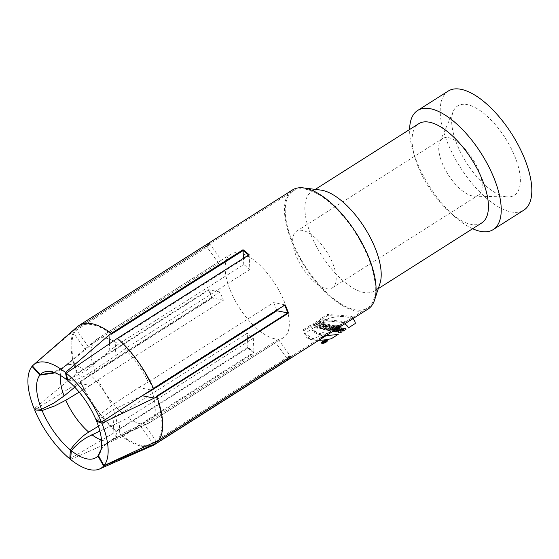 <?xml version="1.0" encoding="UTF-8"?>
<svg xmlns="http://www.w3.org/2000/svg" width="559" height="559" viewBox="0 0 559 559"><rect width="100%" height="100%" fill="white"/><g stroke="black" fill="none" stroke-linecap="round" stroke-linejoin="round"><path stroke-width="0.42" stroke-dasharray="2.79 2.1" d="M321.774 338.433L325.058 336.336L324.611 335.239L320 338.097L325.031 334.974L320.992 337.336L325.031 334.974L325.478 336.078L321.537 338.579M323.675 337.147L321.083 338.789A70.525 30.668 -122.4 0 0 321.586 338.523L324.569 336.651A70.525 30.668 57.6 0 1 324.346 336.784L322.941 337.657A70.525 30.668 57.6 0 1 322.767 337.748L323.878 337.042A70.525 30.668 57.6 0 1 323.675 337.147L323.228 336.057L320.642 337.706A69.351 30.158 -122.4 0 0 321.139 337.426L324.115 335.547A69.351 30.158 57.6 0 1 323.899 335.679L322.494 336.56A69.351 30.158 57.6 0 1 322.319 336.658L323.43 335.952A69.351 30.158 57.6 0 1 323.228 336.057M332.556 326.176L329.097 327.644C328.329 328.909 326.875 329.607 324.744 329.733A70.525 30.668 57.6 0 1 322.92 329.279L329.027 325.401A70.525 30.668 -122.4 0 0 330.25 325.722L328.035 327.134A70.525 30.668 -122.4 0 0 328.084 327.148L331.11 325.918A70.525 30.668 -122.4 0 0 331.382 325.967A70.525 30.668 -122.4 0 0 332.556 326.176L332.137 325.156L328.685 326.624C327.909 327.895 326.456 328.587 324.325 328.713A69.351 30.158 57.6 0 1 322.501 328.252L328.608 324.381A69.351 30.158 -122.4 0 0 329.838 324.702L327.616 326.114A69.351 30.158 -122.4 0 0 327.672 326.121L330.697 324.891A69.351 30.158 -122.4 0 0 332.137 325.156M346.252 322.878L345.797 321.76L320.293 318.923L327.274 314.493C345.769 315.542 354.273 316.485 352.778 317.33L345.797 321.76L346.273 322.878L320.726 319.993L327.707 315.562L345.797 316.806L353.365 318.371M368.074 309.036A70.525 30.668 57.6 0 1 355.286 310.79A70.525 30.668 57.6 0 1 297.5 253.996A70.525 30.668 57.6 0 1 292.469 189.955M325.422 329.754L322.969 329.391L329.069 325.513L330.264 325.75L328.098 327.169L327.672 326.121M334.68 330.222L325.911 334.128L318.364 334.226L310.72 326.344L303.74 330.781L304.585 333.842L310.308 339.341L318.476 339.02L328.322 334.275M70.595 459.491L122.372 436.649A70.525 30.668 -122.4 0 0 141.874 446.292A70.525 30.668 -122.4 0 0 152.873 445.481M122.372 436.649L254.052 353.043A70.525 30.668 57.6 0 1 247.951 348.082L113.889 432.89L113.114 417.363L121.876 412.821L247.204 333.248A49.367 21.466 -122.4 0 0 253.304 338.216L127.976 417.79L119.214 422.331L99.872 431.073M121.876 412.821A49.367 21.466 57.6 0 1 98.118 379.75L90.181 385.43L78.092 383.041L80.223 381.49A70.525 30.668 -122.4 0 0 116.272 431.681M80.223 381.49L211.903 297.891A70.525 30.668 57.6 0 1 208.57 289.716L76.89 373.321L34.183 408.79M32.052 366.383L74.71 329.831A70.525 30.668 -122.4 0 0 76.89 373.321M74.71 329.831L206.39 246.233A70.525 30.668 57.6 0 1 209.15 243.025L77.47 326.624M313.103 325.024L319.21 321.152A70.525 30.668 -122.4 0 0 320.621 321.928L318.218 323.458A70.525 30.668 -122.4 0 0 319.755 324.241L322.159 322.718A70.525 30.668 -122.4 0 0 323.514 323.361L317.414 327.232A70.525 30.668 57.6 0 1 316.052 326.589L318.274 325.184A70.525 30.668 57.6 0 1 316.736 324.395L314.514 325.806A70.525 30.668 57.6 0 1 313.103 325.024L312.663 323.961L318.77 320.083A69.351 30.158 -122.4 0 0 320.188 320.873L317.785 322.396A69.351 30.158 -122.4 0 0 319.329 323.193L321.732 321.67A69.351 30.158 -122.4 0 0 323.088 322.312L316.988 326.19A69.351 30.158 57.6 0 1 315.625 325.541L317.847 324.136A69.351 30.158 57.6 0 1 316.303 323.34L314.081 324.744A69.351 30.158 57.6 0 1 312.663 323.961M319.503 328.119L323.996 323.57A70.525 30.668 -122.4 0 0 325.317 324.129L324.576 324.863A70.525 30.668 -122.4 0 0 326.072 325.415L327.322 324.87A70.525 30.668 -122.4 0 0 328.587 325.275L320.936 328.65A70.525 30.668 57.6 0 1 319.503 328.119L319.077 327.085L323.57 322.529A69.351 30.158 -122.4 0 0 324.891 323.095L324.157 323.836A69.351 30.158 -122.4 0 0 325.652 324.388L326.903 323.843A69.351 30.158 -122.4 0 0 328.168 324.248L320.517 327.623A69.351 30.158 57.6 0 1 319.077 327.085M330.034 329.335A70.525 30.668 -122.4 0 0 330.914 329.37L329.433 330.313A70.525 30.668 57.6 0 1 326.505 330.062L327.986 329.118A70.525 30.668 -122.4 0 0 328.895 329.237L333.52 326.302A70.525 30.668 -122.4 0 0 334.659 326.4L330.034 329.335L329.614 328.315A69.351 30.158 -122.4 0 0 330.488 328.343L329.013 329.286A69.351 30.158 57.6 0 1 326.086 329.041L327.567 328.098A69.351 30.158 -122.4 0 0 328.475 328.217L333.101 325.282A69.351 30.158 -122.4 0 0 334.24 325.373L329.614 328.315M337.203 326.4L331.096 330.271A70.525 30.668 57.6 0 1 330.013 330.313L336.12 326.435A70.525 30.668 -122.4 0 0 337.203 326.4L336.777 325.359L330.669 329.237A69.351 30.158 57.6 0 1 329.593 329.286L335.7 325.408A69.351 30.158 -122.4 0 0 336.777 325.359M331.892 330.201L337.999 326.323A70.525 30.668 -122.4 0 0 338.985 326.183L335.575 328.35L339.956 325.981A70.525 30.668 -122.4 0 0 341.193 325.624L335.093 329.503A70.525 30.668 57.6 0 1 334.156 329.782L337.489 327.665L333.22 329.992A70.525 30.668 57.6 0 1 331.892 330.201L331.466 329.16L337.573 325.282A69.351 30.158 -122.4 0 0 338.558 325.135L335.148 327.301L339.523 324.926A69.351 30.158 -122.4 0 0 340.759 324.555L334.652 328.433A69.351 30.158 57.6 0 1 333.723 328.72L337.056 326.61L332.794 328.944A69.351 30.158 57.6 0 1 331.466 329.16M340.759 326.372A70.525 30.668 -122.4 0 1 340.2 326.715L342.052 325.541L339.963 326.875L339.509 325.764L341.598 324.444L339.753 325.618A69.351 30.158 -122.4 0 0 340.131 325.38A69.351 30.158 -122.4 0 0 340.62 325.058L343.582 323.179L344.037 324.29L338.635 327.721L338.181 326.61L339.509 325.764L338.006 326.673L338.447 327.763L339.117 327.413M344.037 324.29L343.582 323.179L336.413 327.623L336.874 328.713L338.16 328.028M253.234 325.156A49.367 21.466 57.6 0 1 230.783 254.177A49.367 21.466 57.6 0 1 275.37 284.349A49.367 21.466 57.6 0 1 283.706 337.538A49.367 21.466 57.6 0 1 274.755 338.768A49.367 21.466 57.6 0 1 253.646 325.569M97.329 420.536L113.428 409.67L142.14 395.723M151.615 390.343A49.367 21.466 57.6 0 1 153.054 418.998L114.812 437.271L102.989 446.921L100.962 449.918M143.523 423.387L156.394 441.303M67.828 380.672C70.189 380.91 73.557 380.358 77.939 379.016L83.34 376.738L88.811 373.559L115.867 355.615L115.091 340.096M150.895 389.944L138.8 387.548L111.695 405.415L102.206 412.808C99.09 415.854 97.063 418.279 96.127 420.075M72.586 331.676L85.457 349.599L62.699 368.388L55.18 372.874M36.174 408.922L78.092 383.041M90.181 385.43L79.154 392.132M247.951 348.082L247.204 333.248M98.433 426.231L113.114 417.363M113.889 432.89L70.693 458.296M74.766 387.191L86.848 377.262L94.785 371.574L220.12 292.001A49.367 21.466 -122.4 0 0 223.453 300.176L98.118 379.75M223.453 300.176L211.903 297.891M220.12 292.001L208.57 289.716M86.848 377.262L74.752 374.865M94.785 371.574A49.367 21.466 57.6 0 1 93.346 342.926L85.457 349.599M209.15 243.025L221.448 260.145A49.367 21.466 -122.4 0 0 218.681 263.352L93.346 342.926M218.681 263.352L206.39 246.233M75.353 328.468L88.224 346.384L96.113 339.718L221.448 260.145M54.153 372.511L64.138 366.718L88.224 346.384M73.564 330.027L32.422 365.956M96.113 339.718A49.367 21.466 57.6 0 1 96.742 339.285A49.367 21.466 57.6 0 1 118.431 344.134L109.767 350.654L85.639 370.973L67.653 379.854M109.767 350.654L109.431 343.918M249.118 254.694L249.866 269.529A49.367 21.466 -122.4 0 0 243.766 264.561L118.431 344.134M243.766 264.561L243.451 258.293M115.867 355.615L124.531 349.102L249.866 269.529M124.531 349.102A49.367 21.466 57.6 0 1 148.282 382.174L138.807 387.548M285.167 304.886L273.617 302.601L148.282 382.174M276.754 310.224A49.367 21.466 -122.4 0 0 273.617 302.601M287.2 358.752L275.622 342.632A49.367 21.466 -122.4 0 0 278.389 339.425L153.054 418.998M278.389 339.425L290.687 356.544M101.074 449.436L104.959 444.678L113.379 438.941L150.287 422.206L275.622 342.632M140.763 426.594L152.593 443.07M150.287 422.206A49.367 21.466 57.6 0 1 149.665 422.639A49.367 21.466 57.6 0 1 148.54 423.247A49.367 21.466 57.6 0 1 140.714 423.869A49.367 21.466 57.6 0 1 127.976 417.79M119.989 437.851L119.214 422.331M253.304 338.216L254.052 353.043M379.973 283.455A58.772 25.553 57.6 0 1 374.537 291.008A58.772 25.553 57.6 0 1 363.881 292.476A58.772 25.553 57.6 0 1 315.723 245.142A58.772 25.553 57.6 0 1 311.531 191.772A58.772 25.553 57.6 0 1 320.684 190.067M481.767 222.929A58.772 25.553 57.6 0 1 471.111 224.39A58.772 25.553 57.6 0 1 449.492 211.966A58.772 25.553 57.6 0 1 414.953 157.568A58.772 25.553 57.6 0 1 418.768 123.693M472.621 228.736A70.525 30.668 57.6 0 1 454.495 216.424A70.525 30.668 57.6 0 1 413.052 151.14A70.525 30.668 57.6 0 1 409.614 129.499M448.213 91.075A70.525 30.668 -122.4 0 0 453.244 155.123A70.525 30.668 -122.4 0 0 511.031 211.917A70.525 30.668 -122.4 0 0 523.818 210.156M504.777 196.586A52.895 23.003 57.6 0 1 465.06 160.468A52.895 23.003 57.6 0 1 453.37 111.164A52.895 23.003 57.6 0 1 505.434 138.29A52.895 23.003 57.6 0 1 507.831 196.936A52.895 23.003 57.6 0 1 504.777 196.586M472.355 195.943A33.498 14.569 57.6 0 1 447.207 173.066A33.498 14.569 57.6 0 1 439.8 141.846A33.498 14.569 57.6 0 1 442.518 138.548A33.498 14.569 57.6 0 1 472.774 159.022A33.498 14.569 57.6 0 1 478.427 195.112A33.498 14.569 57.6 0 1 474.291 196.167A33.498 14.569 57.6 0 1 472.355 195.943M326.316 288.661A33.498 14.569 -122.4 0 0 332.395 287.829A33.498 14.569 -122.4 0 0 326.736 251.739A33.498 14.569 -122.4 0 0 296.48 231.265A33.498 14.569 -122.4 0 0 298.869 261.689A33.498 14.569 -122.4 0 0 326.316 288.661M353.519 318.12L353.078 317.044L352.778 317.33L353.232 318.448M327.707 315.562L327.274 314.493M320.726 319.993L320.293 318.923M337.999 326.323L337.573 325.282M338.985 326.183L338.558 325.135M335.575 328.35L335.148 327.301M339.956 325.981L339.523 324.926M341.193 325.624L340.759 324.555M335.093 329.503L334.652 328.433M334.156 329.782L333.723 328.72M337.489 327.665L337.056 326.61M333.22 329.992L332.794 328.944M330.013 330.313L329.593 329.286M331.096 330.271L330.669 329.237M336.12 326.435L335.7 325.408M326.505 330.062L326.086 329.041M329.433 330.313L329.013 329.286M328.895 329.237L328.475 328.217M327.986 329.118L327.567 328.098M334.659 326.4L334.24 325.373M333.52 326.302L333.101 325.282M330.914 329.37L330.488 328.343M325.492 327.707L326.791 326.882A69.351 30.158 57.6 0 1 326.505 326.812L325.212 327.637A69.351 30.158 -122.4 0 0 325.492 327.707L325.911 328.727L327.204 327.902A70.525 30.668 57.6 0 1 326.924 327.84L326.505 326.812M327.343 327.993L326.91 326.938L327.35 328M328.098 327.169L331.11 325.918L330.697 324.891M331.11 325.918L332.57 326.204L329.104 327.644L328.685 326.624M322.92 329.279L322.501 328.252M329.027 325.401L328.608 324.381M330.25 325.722L329.838 324.702M328.035 327.134L327.616 326.114M326.924 327.84L325.624 328.657L325.212 327.637M323.388 324.597A69.351 30.158 -122.4 0 0 324.353 324.954L322.019 325.953L323.388 324.597L323.815 325.631A70.525 30.668 -122.4 0 0 324.772 325.981L324.353 324.954M323.996 323.57L323.57 322.529M325.317 324.129L324.891 323.095M324.576 324.863L324.157 323.836M326.072 325.415L325.652 324.388M327.322 324.87L326.903 323.843M328.587 325.275L328.168 324.248M324.772 325.981L322.445 326.987L322.019 325.953M322.445 326.987L323.815 325.631M320.936 328.65L320.517 327.623M314.514 325.806L314.081 324.744M320.621 321.928L320.188 320.873M319.21 321.152L318.77 320.083M318.218 323.458L317.785 322.396M319.755 324.241L319.329 323.193M323.514 323.361L323.088 322.312M322.159 322.718L321.732 321.67M317.414 327.232L316.988 326.19M316.052 326.589L315.625 325.541M316.736 324.395L316.303 323.34M318.274 325.184L317.847 324.136M328.811 332.549L335.798 328.112L319.797 333.59L314.242 331.214L310.287 325.275L303.306 329.712L304.159 332.787L312.928 338.796L328.811 332.549L329.265 333.66M336.252 329.23L335.798 328.112M310.72 326.344L310.287 325.275M303.74 330.781L303.306 329.712M343.582 323.179L340.131 325.38M342.052 325.541L341.598 324.444M340.2 326.715L339.753 325.618M341.074 326.17L340.62 325.058M321.208 337.363L321.949 336.888A69.351 30.158 -122.4 0 0 322.25 336.728L321.509 337.196A69.351 30.158 57.6 0 1 321.208 337.363L321.656 338.454L322.396 337.985L321.949 336.888M321.083 338.789L320.642 337.706M323.137 337.545L322.69 336.448M324.569 336.651L324.115 335.547M324.346 336.784L323.899 335.679M322.941 337.657L322.494 336.56M322.767 337.748L322.319 336.658M322.396 337.985A70.525 30.668 -122.4 0 0 322.697 337.825L321.956 338.293A70.525 30.668 57.6 0 1 321.656 338.454M323.878 337.042L323.43 335.952M305.675 189.215A69.351 30.158 -122.4 0 0 293.098 190.947A69.351 30.158 -122.4 0 0 304.809 265.658A69.351 30.158 -122.4 0 0 367.445 308.044A69.351 30.158 -122.4 0 0 368.996 306.884A69.351 30.158 -122.4 0 0 361.463 243.123A69.351 30.158 -122.4 0 0 305.675 189.215M155.584 442.379A69.351 30.158 57.6 0 1 154.025 443.539A69.351 30.158 57.6 0 1 122.281 435.789L253.961 352.184A69.351 30.158 57.6 0 1 247.958 347.3L116.279 430.905A69.351 30.158 57.6 0 1 80.831 381.552L212.511 297.947A69.351 30.158 57.6 0 1 209.234 289.911L77.554 373.51A69.351 30.158 57.6 0 1 75.409 330.753L207.089 247.148A69.351 30.158 57.6 0 1 209.807 243.997L78.127 327.595A69.351 30.158 57.6 0 1 79.685 326.442A69.351 30.158 57.6 0 1 111.43 334.191M248.601 255.023A69.351 30.158 57.6 0 1 249.111 255.47L117.432 339.075A69.351 30.158 57.6 0 1 152.88 388.428L284.559 304.83A69.351 30.158 57.6 0 1 284.713 305.172M156.157 396.464A69.351 30.158 57.6 0 1 158.302 439.227L289.981 355.622A69.351 30.158 57.6 0 1 287.522 358.557M329.586 330.697L326.519 330.089L327.993 329.153L328.937 329.342L333.562 326.4L334.757 326.638L330.131 329.572L331.068 329.761L329.586 330.697M321.083 329.013L319.762 328.755L324.409 324.59L325.604 324.828L324.842 325.506L326.218 325.778L327.455 325.191L328.65 325.429L321.083 329.013M314.172 327.651L320.279 323.773L321.467 324.01L319.063 325.534L320.391 325.799L322.795 324.269L323.982 324.506L317.882 328.385L316.687 328.147L318.909 326.736L317.582 326.477L315.36 327.881L314.172 327.651M324.052 326.211L324.933 326.386L322.641 327.476L324.052 326.211M332.898 331.354L332.319 331.242L338.426 327.364L339.013 327.483M337.524 327.19L331.417 331.061L330.222 330.823L336.329 326.952L337.524 327.19M326.715 335.295A50.086 17.259 157.8 0 1 311.817 329.027L304.837 333.464A42.1 14.513 -22.2 0 0 318.798 340.319M327.211 327.916L325.638 328.685L327.211 327.916M344.672 323.892A50.086 17.259 -22.2 0 0 321.823 322.683L328.804 318.246A42.1 14.513 157.8 0 1 352.575 318.861M329.104 327.644A2.571 0.887 157.8 0 1 327.448 329.139A2.571 0.887 157.8 0 1 324.744 329.74L324.325 328.713M113.428 409.67A43.805 19.048 57.6 0 1 114.812 437.271M88.811 373.559A43.805 19.048 57.6 0 1 111.695 405.415M60.428 375.424A43.805 19.048 57.6 0 1 62.699 368.388M64.138 366.718A43.805 19.048 57.6 0 1 64.376 366.508A43.805 19.048 57.6 0 1 85.639 370.973M113.379 438.941A43.805 19.048 57.6 0 1 111.241 440.352A43.805 19.048 57.6 0 1 104.295 440.904A43.805 19.048 57.6 0 1 101.5 440.129M321.586 338.523L321.139 337.426M322.697 337.825L322.25 336.728M321.956 338.293L321.509 337.196M102.989 446.921L100.543 451.358M49.849 371.518C52.993 372.105 57.179 370.931 62.405 367.997L73.047 359.185M104.959 444.678L111.241 440.352L148.54 423.247M149.665 422.639L283.706 337.538M96.742 339.285L230.783 254.177M374.537 291.008L378.289 288.626M311.531 191.772L315.29 189.389M449.492 211.966L454.495 216.424M414.953 157.568L413.052 151.14M474.291 196.167L507.831 196.936M439.8 141.846L453.37 111.164M332.395 287.829L478.427 195.112M296.48 231.265L442.518 138.548M345.818 321.774L352.96 317.239M320.705 337.72L321.125 337.447M320 338.097L320.44 339.187M319.573 338.356L320.021 339.439M327.469 333.423L334.61 328.888M310.559 325.995L310.993 327.057M304.152 332.794L304.578 333.842M337.482 327.064L338.831 326.211M322.326 336.777L322.753 337.811M154.025 443.539L367.445 308.044M79.685 326.442L293.098 190.947"/><path stroke-width="0.84" d="M325.058 336.336L321.774 338.433M109.431 343.918L108.991 335.127L111.339 333.332A70.525 30.668 -122.4 0 0 79.057 325.45L292.469 189.955A70.525 30.668 57.6 0 1 303.446 187.901A70.525 30.668 57.6 0 1 356.16 233.054A70.525 30.668 57.6 0 1 374.6 299.973A70.525 30.668 57.6 0 1 368.074 309.036L343.764 324.458M79.057 325.45A70.525 30.668 -122.4 0 0 77.47 326.624L33.491 364.901A61.776 26.86 -122.4 0 0 32.422 365.956L40.297 374.642L54.153 372.511M111.339 333.332L243.018 249.726A70.525 30.668 57.6 0 1 249.118 254.694L117.439 338.293L66.262 373.16L67.828 380.672A50.107 21.787 57.6 0 1 96.127 420.075L101.424 422.108A61.776 26.86 -122.4 0 0 66.262 373.16M101.424 422.108L153.487 388.484A70.525 30.668 -122.4 0 0 117.439 338.293M153.487 388.484L285.167 304.886A70.525 30.668 57.6 0 1 288.507 313.061L156.827 396.659L154.228 398.113L142.14 395.723L151.615 390.343L276.95 310.769A49.367 21.466 -122.4 0 0 276.754 310.224M100.962 449.918L98.349 455.466L103.995 465.605L159.008 440.143A70.525 30.668 -122.4 0 0 156.827 396.659M159.008 440.143L290.687 356.544A70.525 30.668 57.6 0 1 287.92 359.751L156.24 443.357L103.625 466.031L97.923 455.962L101.074 449.436M97.923 455.962A50.107 21.787 57.6 0 1 86.883 458.855A50.107 21.787 57.6 0 1 71.335 450.694L70.595 459.491A61.776 26.86 -122.4 0 0 89.936 469.686A61.776 26.86 -122.4 0 0 99.572 468.98L152.873 445.481A70.525 30.668 -122.4 0 0 154.661 444.531A70.525 30.668 -122.4 0 0 156.24 443.357M325.478 336.078L334.68 330.222M325.457 336.092L154.661 444.531M335.414 329.768L340.759 326.372A70.525 30.668 -122.4 0 0 341.074 326.17L343.96 324.346M339.516 327.169L339.117 327.413M253.646 325.569A49.367 21.466 57.6 0 1 253.234 325.156M103.995 465.605A61.776 26.86 -122.4 0 0 101.864 423.198L96.637 421.332L97.329 420.536M96.637 421.332A50.107 21.787 57.6 0 1 100.578 451.253A50.107 21.787 57.6 0 1 98.349 455.466M55.18 372.874L39.878 375.138L32.052 366.383A61.776 26.86 -122.4 0 0 34.183 408.79L41.59 409.272L53.692 403.2L64.082 395.989L74.766 387.191M41.59 409.272A50.107 21.787 57.6 0 1 39.878 375.138M32.052 366.383L32.478 366.019M79.154 392.132L65.822 400.237L54.789 405.883L42.1 410.53L34.623 409.88A61.776 26.86 -122.4 0 0 69.784 458.827L70.399 449.932C72.328 446.99 75.213 443.566 79.057 439.674C83.494 435.461 84.996 434.518 88.706 432.1L98.433 426.231M70.399 449.932A50.107 21.787 57.6 0 1 42.1 410.53M34.623 409.88L36.174 408.922M70.693 458.296L69.784 458.827M40.297 374.642A50.107 21.787 57.6 0 1 49.884 371.518A50.107 21.787 57.6 0 1 66.891 379.91L65.452 372.497A61.776 26.86 -122.4 0 0 33.491 364.901M67.653 379.854L66.891 379.91M65.452 372.497L108.991 335.127M243.451 258.293L243.018 249.726M288.507 313.061L276.95 310.769M154.228 398.113L101.864 423.198M287.92 359.751L287.2 358.752M152.593 443.07L153.627 444.51M99.572 468.98A61.776 26.86 -122.4 0 0 103.625 466.031M99.872 431.073L86.393 437.599L81.062 441.303C76.821 444.747 73.578 447.878 71.335 450.694M303.446 187.901L320.684 190.067A58.772 25.553 57.6 0 1 364.608 227.695A58.772 25.553 57.6 0 1 379.973 283.455L374.6 299.973M315.29 189.389L418.768 123.693A58.772 25.553 57.6 0 1 471.845 159.608A58.772 25.553 57.6 0 1 481.767 222.929L378.289 288.626M409.614 129.499A70.525 30.668 57.6 0 1 417.622 110.493A70.525 30.668 57.6 0 1 481.32 153.599A70.525 30.668 57.6 0 1 493.227 229.574A70.525 30.668 57.6 0 1 480.44 231.335A70.525 30.668 57.6 0 1 472.621 228.736M493.227 229.574L523.818 210.156A70.525 30.668 -122.4 0 0 511.904 134.174A70.525 30.668 -122.4 0 0 448.213 91.075L417.622 110.493M287.522 358.557A69.351 30.158 57.6 0 1 287.263 358.78L155.584 442.379M111.43 334.191L243.109 250.593A69.351 30.158 57.6 0 1 248.601 255.023M284.713 305.172A69.351 30.158 57.6 0 1 287.836 312.865L156.157 396.464M323.975 341.863L323.235 342.332L323.975 341.863M339.013 327.483L339.565 327.588L336.155 329.754L340.704 327.819L342.213 328.112L336.106 331.99L334.967 331.767L338.3 329.649L333.856 331.543L332.898 331.354M343.093 331.131L346.056 329.251C344.742 326.218 333.227 333.52 340.655 332.675L341.989 331.829C338.069 332.703 341.207 329.146 343.757 329.719L341.905 330.893L343.093 331.131M325.457 340.92L322.606 342.513L323.263 342.646L326.386 341.102L324.583 341.675L325.457 340.92M318.798 340.319A42.1 14.513 -22.2 0 0 331.326 338.712L338.307 334.275A50.086 17.259 157.8 0 1 326.715 335.295M352.575 318.861A42.1 14.513 157.8 0 1 355.293 323.493L348.313 327.923A50.086 17.259 -22.2 0 0 344.672 323.892M326.121 342.15A3.165 1.09 157.8 0 1 321.46 342.96A3.165 1.09 157.8 0 1 325.624 340.312A3.165 1.09 157.8 0 1 326.121 342.15M325.855 342.094A2.676 0.922 157.8 0 1 321.907 342.779A2.676 0.922 157.8 0 1 325.436 340.543A2.676 0.922 157.8 0 1 325.855 342.094M64.082 395.989A43.805 19.048 57.6 0 1 60.428 375.424M88.706 432.1A43.805 19.048 57.6 0 1 65.822 400.237M101.5 440.129A43.805 19.048 57.6 0 1 91.879 434.685M322.012 338.279L324.975 336.399"/></g></svg>

